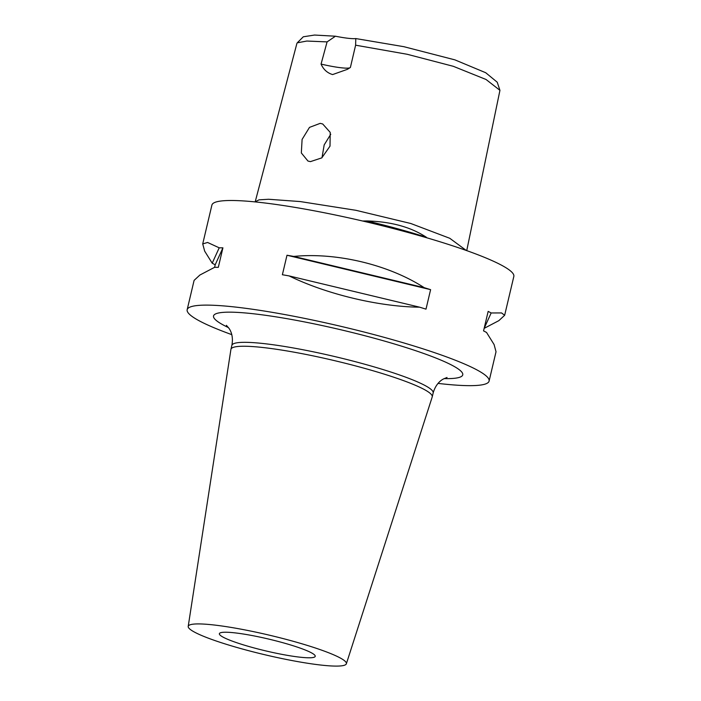<?xml version="1.0" encoding="UTF-8"?>
<svg xmlns="http://www.w3.org/2000/svg" width="701" height="701" viewBox="0 0 701 701"><rect width="100%" height="100%" fill="white"/><g stroke="black" fill="none" stroke-linecap="round" stroke-linejoin="round"><path stroke-width="1.05" d="M466.735 250.625L499.944 90.341L486.056 79.493L453.328 66.315L407.22 54.284L355.609 45.188L350.395 67.462L347.451 69.311L332.625 74.569C327.306 73 323.45 69.504 321.058 64.08L327.087 41.894L306.801 41.044L297.242 42.84L296.909 43.392L255.173 201.906M327.087 41.894L335.446 36.215A29.547 3.654 -166.7 0 0 355.784 38.564L403.846 46.687L454.923 59.874L485.705 72.72L497.237 82.219L499.944 90.341M355.784 38.564L355.609 45.188M320.182 123.358L309.491 127.38L302.096 139.42L301.334 152.958L307.958 161.046L310.42 161.633L321.794 157.874L330.005 146.159L330.224 132.401L322.697 123.972L320.182 123.358M366.982 220.955A111.932 13.836 -166.7 0 1 426.453 237.324C410.961 227.089 391.132 221.63 366.982 220.955L362.61 221.008M231.637 640.889A49.245 6.09 13.3 0 1 219.378 633.678A49.245 6.09 13.3 0 1 250.809 635.299A49.245 6.09 13.3 0 1 302.981 649.126A49.245 6.09 13.3 0 1 315.231 656.338A49.245 6.09 13.3 0 1 283.809 654.716A49.245 6.09 13.3 0 1 231.637 640.889M326.167 651.807A81.255 10.042 13.3 0 1 346.355 663.794A81.255 10.042 13.3 0 1 294.166 660.955A81.255 10.042 13.3 0 1 208.451 638.217A81.255 10.042 13.3 0 1 188.21 626.414A81.255 10.042 13.3 0 1 239.724 628.928A81.255 10.042 13.3 0 1 326.167 651.807M188.21 626.414L230.918 349.413A103.415 12.784 13.3 0 1 230.944 349.291A103.415 12.784 13.3 0 1 296.944 352.699A103.415 12.784 13.3 0 1 406.501 381.73A103.415 12.784 13.3 0 1 432.237 396.871A103.415 12.784 13.3 0 1 432.202 396.994L346.355 663.794M438.046 383.394A155.123 19.172 -166.7 0 0 489.096 381.081L496.028 351.753L494.091 344.55L486.547 332.467A155.123 19.172 -166.7 0 0 483.55 330.89L488.159 311.393A155.123 19.172 13.3 0 1 491.156 312.97L501.565 312.935L504.65 315.284L498.858 320.646L484.154 328.357A155.123 19.172 13.3 0 1 484.146 328.357M504.65 315.284L513.833 276.448A155.123 19.172 -166.7 0 0 475.234 253.736A155.123 19.172 -166.7 0 0 310.902 210.186A155.123 19.172 -166.7 0 0 211.904 205.078L202.72 243.913L207.584 242.467L219.211 247.812A155.123 19.172 13.3 0 1 222.918 247.847L218.309 267.344A155.123 19.172 -166.7 0 0 214.602 267.318L199.89 275.029L194.098 280.382L187.167 309.702A155.123 19.172 -166.7 0 0 225.766 332.414A155.123 19.172 -166.7 0 0 231.777 334.64M489.096 381.081A155.123 19.172 -166.7 0 0 450.498 358.369A155.123 19.172 -166.7 0 0 286.166 314.81A155.123 19.172 -166.7 0 0 187.167 309.702M322.004 157.707L324.177 144.914L330.749 134.268M297.242 42.84L303.305 36.785L314.539 35.05L335.446 36.215M419.61 307.178C378.934 306.766 326.596 294.227 289.136 275.922A155.123 19.172 -166.7 0 0 282.38 274.739L286.989 255.243A155.123 19.172 13.3 0 1 293.745 256.426C336.533 252.202 388.871 264.741 424.219 287.682A155.123 19.172 13.3 0 1 430.607 289.653L425.998 309.15A155.123 19.172 -166.7 0 0 419.61 307.178L289.136 275.922M214.602 267.318L215.207 264.776A155.123 19.172 13.3 0 1 212.201 263.199L204.657 251.116L202.72 243.913M321.058 64.08A29.547 3.654 -166.7 0 0 349.852 67.813M491.156 312.97L484.154 328.357M212.201 263.199L219.211 247.812M215.207 264.776L222.918 247.847M293.745 256.426L424.219 287.682M286.989 255.243L430.607 289.653M466.27 250.459L449.779 238.287L410.786 223.496L355.959 210.309L300.247 201.564L268.501 199.259L259.046 199.846L255.208 201.765M432.237 396.871L433.157 392.963A103.415 12.784 -166.7 0 0 407.421 377.821A103.415 12.784 -166.7 0 0 297.864 348.783A103.415 12.784 -166.7 0 0 231.865 345.383C233.748 335.595 230.059 329.803 229.025 328.383L226.397 325.325M228.5 327.63A128.038 15.825 13.3 0 1 266.319 315.406A128.038 15.825 13.3 0 1 430.878 356.099A128.038 15.825 13.3 0 1 444.119 378.601M230.944 349.291L231.865 345.383M433.157 392.963C435.856 383.377 441.753 379.846 443.304 379.039L447.028 377.48"/></g></svg>

